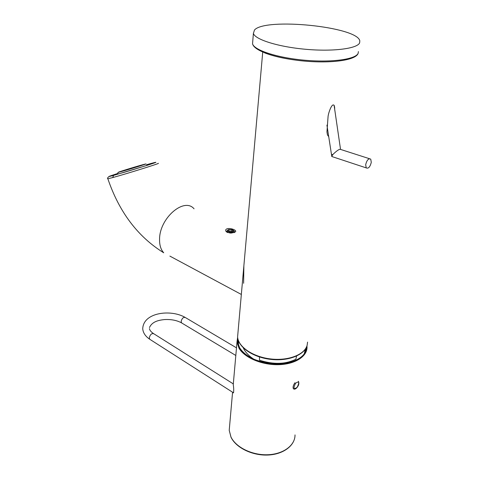 <?xml version="1.0" encoding="UTF-8"?>
<svg xmlns="http://www.w3.org/2000/svg" width="479" height="479" viewBox="0 0 479 479"><rect width="100%" height="100%" fill="white"/><g stroke="black" fill="none" stroke-linecap="round" stroke-linejoin="round"><path stroke-width="0.72" d="M334.779 110.296L334.366 105.901C332.348 101.716 328.636 112.128 328.085 116.313L326.947 131.899L327.444 134.91L328.642 136.545M264.767 52.93C274.084 56.498 286.202 59.115 301.117 60.773M359.651 42.817L359.801 40.811C357.083 26.59 265.252 17.442 254.499 29.991L253.403 33.368C254.828 39.44 277.958 46.822 305.554 49.277C333.15 51.798 357.424 48.624 359.651 42.817M305.255 349.251L304.47 353.017M238.452 344.844L238.524 340.982M237.794 338.461C235.357 348.347 248.535 360.04 266.941 363.166C285.316 366.411 303.524 360.01 306.111 349.987L306.542 346.958M306.68 346.64C307.027 355.933 294.753 363.836 278.257 364.118C261.791 364.477 244.619 357.059 239.35 347.73C237.494 344.461 236.955 341.258 237.734 338.126M307.015 346.892L306.949 345.916L307.015 346.892C307.464 356.316 295.094 364.369 278.383 364.681C261.702 365.076 244.29 357.562 238.961 348.101L237.003 342L233.243 384.667C233.758 387.709 233.848 390.445 233.518 392.882L232.98 392.481M233.243 384.667L233.201 383.601M117.924 173.452L111.457 175.835L123.792 172.428C137.533 168.416 154.783 162.944 153.837 162.92L146.664 164.752M117.924 173.398C107.715 176.685 106.26 177.356 113.559 175.41L112.715 177.571C126.767 173.769 162.477 162.561 158.076 163.393L158.076 163.393M243.625 283.299L243.859 265.947L244.607 257.439M225.729 229.89C227.232 226.735 236.86 229.74 235.62 231.608L234.291 232.59L227.645 232.543C226.13 231.86 225.489 230.974 225.729 229.89M169.877 256.097L241.206 294.381L241.29 295.022M234.351 232.566L234.471 231.591M226.783 230.992L226.83 232.105M135.904 167.225C153.633 161.77 145.077 163.818 128.396 168.967C111.038 174.284 118.211 172.679 135.904 167.225M119.229 172.069L145.257 164.105L119.229 172.069M119.81 171.925L121.385 171.392M142.586 164.974L144.389 164.489M129.282 168.758C116.134 172.793 121.69 171.536 134.958 167.44C148.322 163.339 141.982 164.842 129.282 168.758M130.054 168.584C120.516 171.506 124.612 170.572 134.156 167.626C143.802 164.668 139.293 165.728 130.054 168.584C139.275 165.734 143.766 164.674 134.15 167.632C124.636 170.566 120.552 171.494 130.06 168.578M133.348 167.818C138.287 166.231 137.455 166.429 130.839 168.398C125.863 169.991 126.695 169.8 133.348 167.818C126.731 169.788 125.899 169.979 130.845 168.398C137.419 166.435 138.251 166.243 133.342 167.818M227.687 230.136C226.573 231.8 232.872 232.896 233.668 231.177L232.626 229.698L228.507 229.531L227.687 230.136M227.794 229.986L226.777 231.195C228.896 233.369 231.423 233.638 234.363 231.992L234.465 231.507L233.62 230.441M228.549 230.83L230.189 231.614L232.315 231.441L232.794 230.483L231.153 229.704L229.04 229.872L228.549 230.83M229.04 229.872L228.95 231.022M231.153 229.704L231.01 231.549M365.675 164.704C366.872 160.052 368.555 158.19 370.728 159.118L371.285 162.333C370.087 166.967 368.405 168.818 366.231 167.889L365.675 164.704M331.432 154.25L332.785 154.669L333.294 154.094C337.18 150.382 339.617 148.831 340.599 149.436L369.435 158.699M332.785 154.669L331.761 156.292L332.438 156.723M307.572 342.108L307.141 345.257C304.644 354.735 288.136 361.142 270.396 358.915C252.643 356.795 238.075 346.646 237.596 336.881L237.907 333.372M296.603 356.065L295.848 359.22C285.688 364.345 273.581 364.681 259.546 360.238L259.456 356.957M252.732 41.529L252.547 43.763C253.948 50.091 276.904 57.72 304.327 60.186C331.743 62.713 355.909 59.324 358.16 53.253L358.4 51.57M304.794 352.442L306.117 347.844M238.009 339.413L238.045 343.18L239.332 347.012C246.96 366.249 299.483 369.92 305.189 351.616L304.674 352.664M232.572 392.223L229.219 430.31L230.986 437.171C235.919 447.691 252.098 455.667 267.683 455.05C283.281 454.517 295.16 445.536 295.016 434.908C295.226 445.266 283.43 454.218 267.743 454.745C252.08 455.355 235.854 447.326 230.974 436.998L229.219 430.31L229.561 426.4M233.201 383.829L153.927 333.833C151.765 333.073 150.214 334.408 149.292 337.839L149.699 339.228L150.274 339.593M182.098 323.205L181.547 322.876L181.146 321.445C182.026 318.2 183.457 316.912 185.439 317.583L236.488 347.838M113.559 175.41L147.412 165.261C157.501 161.986 158.597 161.417 150.711 163.555L146.628 164.71M108.955 176.547C107.476 177.835 107.104 178.571 107.853 178.763L112.715 177.571M107.853 178.763C119.157 212.017 137.778 236.692 163.722 252.792C160.83 249.625 159.447 245.098 159.567 239.213C159.495 218.077 184.217 196.959 194.055 208.808M146.107 163.956L117.918 172.518L117.918 174.122M142.562 164.974L142.886 164.998M129.294 168.758C141.958 164.848 148.28 163.351 134.952 167.446C121.714 171.524 116.175 172.781 129.294 168.758M124.312 170.512L122.732 171.039M138.03 166.411L136.838 166.746M127.288 169.632L126.193 169.991M294.98 382.727C293.226 385.248 292.687 387.248 293.376 388.738C294.405 389.589 295.675 389.128 297.166 387.361C298.836 385.272 299.255 383.242 298.417 381.284M297.166 387.26C299.644 382.116 299.106 380.793 295.549 383.29C293.064 388.463 293.603 389.786 297.166 387.26M307.105 345.401C304.434 355.19 287.945 361.531 270.318 359.322C252.696 357.196 238.087 347.047 237.596 336.881L262.726 52.091M334.731 108.224L334.354 105.847M253.571 359.046C248.715 355.867 245.266 352.119 243.236 347.802M358.058 53.588C355.31 60.36 331.342 63.527 304.159 61.072C277.042 58.552 254.068 51.163 252.547 43.763L253.403 33.368M237.632 337.354L237.003 342M233.554 392.846L149.699 339.228C145.46 336.366 143.137 332.923 142.736 328.893C143.149 312.344 170.692 309.171 184.882 317.254M235.812 355.472L181.547 322.876C176.877 320.325 171.189 319.224 164.495 319.571C158.842 320.182 152.22 321.415 149.472 327.552M153.346 333.468C150.945 331.803 149.658 330.187 149.472 328.618M226.723 231.932L226.777 231.195M234.381 232.531L234.441 231.794M366.231 167.889L331.737 156.495M340.509 149.226L334.097 105.236M331.761 156.292L326.929 125.133"/></g></svg>

